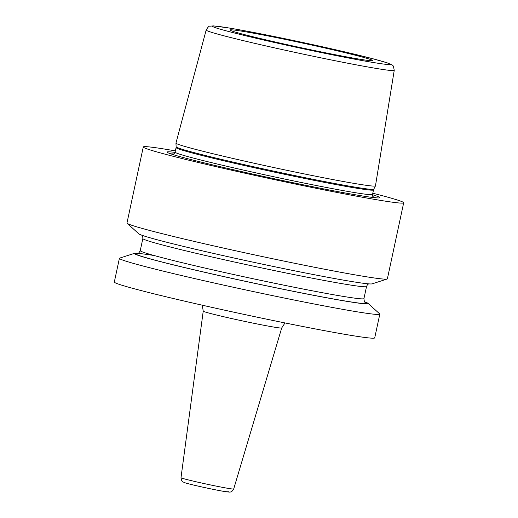 <?xml version="1.0" encoding="UTF-8"?>
<svg xmlns="http://www.w3.org/2000/svg" width="518" height="518" viewBox="0 0 518 518"><rect width="100%" height="100%" fill="white"/><g stroke="black" fill="none" stroke-linecap="round" stroke-linejoin="round"><path stroke-width="0.78" d="M179.85 144.904A102.027 3.399 -167.9 0 1 175.945 143.11A102.027 3.399 -167.9 0 1 175.952 143.072L206.17 30.05A96.167 3.205 -167.9 0 0 209.848 31.773A96.167 3.205 12.1 0 0 313.105 56.222A96.167 3.205 12.1 0 0 394.237 70.364L375.472 185.845A102.027 3.399 -167.9 0 1 375.459 185.884A102.027 3.399 -167.9 0 1 288.869 170.733A102.027 3.399 -167.9 0 1 179.85 144.904M232.783 31.294A72.896 2.428 -167.9 0 1 229.998 30.038A72.896 2.428 -167.9 0 1 290.87 40.585A72.896 2.428 -167.9 0 1 369.748 59.246A72.896 2.428 -167.9 0 1 372.513 60.587A72.896 2.428 -167.9 0 1 310.301 49.67A72.896 2.428 -167.9 0 1 232.783 31.294M175.032 152.389A108.793 3.626 12.1 0 0 167.424 152.454A108.793 3.626 12.1 0 0 171.264 154.014A108.793 3.626 12.1 0 0 283.508 180.717A108.793 3.626 12.1 0 0 379.409 197.902A108.793 3.626 12.1 0 0 375.692 195.739A108.793 3.626 12.1 0 0 372.494 194.723M372.805 193.214A133.158 4.435 -167.9 0 1 398.588 200.408A133.158 4.435 12.1 0 1 403.684 202.791A133.158 4.435 12.1 0 1 291.233 183.178A133.158 4.435 12.1 0 1 148.368 149.346A133.158 4.435 -167.9 0 1 143.279 146.963A133.158 4.435 -167.9 0 1 175.369 150.887M134.641 253.289A119.516 3.982 -167.9 0 0 138.973 255.614A119.516 3.982 12.1 0 0 270.532 286.674A119.516 3.982 12.1 0 0 367.968 303.315L379.649 313.843A133.158 4.435 -167.9 0 1 379.811 314.141L374.721 337.865A133.158 4.435 12.1 0 1 262.276 318.253A133.158 4.435 12.1 0 1 119.412 284.421A133.158 4.435 -167.9 0 1 114.316 282.038L119.405 258.314A133.158 4.435 -167.9 0 1 119.677 258.113L134.641 253.289A119.516 3.982 -167.9 0 1 138.177 253.283M379.811 314.141A133.158 4.435 -167.9 0 1 267.359 294.528A133.158 4.435 -167.9 0 1 124.495 260.696A133.158 4.435 -167.9 0 1 119.405 258.314M403.684 202.791L387.38 278.826A133.158 4.435 -167.9 0 1 387.108 279.034A133.158 4.435 -167.9 0 1 271.199 258.43A133.158 4.435 -167.9 0 1 132.071 225.382A133.158 4.435 -167.9 0 1 127.137 223.297A133.158 4.435 -167.9 0 1 126.975 223.005L143.279 146.963M367.968 303.315A119.516 3.982 12.1 0 0 364.75 301.858M127.137 223.297L138.818 233.832A119.516 3.982 -167.9 0 0 143.24 235.703A119.516 3.982 12.1 0 0 268.11 265.358A119.516 3.982 12.1 0 0 372.144 283.851L387.108 279.034M175.945 143.11L176.133 146.801A101.068 3.367 12.1 0 0 180.005 148.575A101.068 3.367 12.1 0 0 288.002 174.165A101.068 3.367 12.1 0 0 373.776 189.167L375.459 185.884M215.909 27.849A90.851 3.03 12.1 0 0 325.874 53.509A90.851 3.03 12.1 0 0 386.622 62.684A90.851 3.03 -167.9 0 0 276.657 37.024A90.851 3.03 -167.9 0 0 215.909 27.849M176.133 146.801L176.068 147.598A100.965 3.367 12.1 0 0 179.934 149.404A100.965 3.367 12.1 0 0 288.254 175.058A100.965 3.367 12.1 0 0 373.51 189.925L373.776 189.167M172.902 154.416C173.245 154.798 173.977 154.04 175.097 152.143A100.965 3.367 12.1 0 0 178.956 153.943A100.965 3.367 12.1 0 0 287.276 179.597A100.965 3.367 12.1 0 0 372.533 194.47L373.51 189.925M375.66 197.792A105.329 3.509 12.1 0 0 372.889 196.659M173.88 153.995A105.329 3.509 12.1 0 0 170.888 153.891M154.183 255.542A118.382 3.943 -167.9 0 0 140.035 255.827A118.382 3.943 12.1 0 0 277.985 288.176A118.382 3.943 12.1 0 0 365.035 302.143M137.445 253.516C138.073 253.904 139.012 252.946 140.248 250.647A114.387 3.814 -167.9 0 0 144.626 252.693A114.387 3.814 12.1 0 0 267.346 281.753A114.387 3.814 12.1 0 0 363.94 298.601C364.193 301.282 364.653 302.538 365.326 302.37L365.32 302.37M368.609 283.858L367.417 284.751L366.537 286.499A114.387 3.814 12.1 0 1 269.943 269.651A114.387 3.814 12.1 0 1 147.222 240.585A114.387 3.814 -167.9 0 1 142.845 238.545L140.248 250.647M233.689 489.005C231.132 493.117 230.504 491.627 229.5 492.1L223.264 491.291C212.503 489.426 189.666 484.408 184.745 482.718C183.061 481.326 182.116 483.547 181.002 477.706A26.942 0.9 12.1 0 0 182.032 478.185A26.942 0.9 12.1 0 0 210.904 485.023A26.942 0.9 12.1 0 0 233.689 489.005L281.708 327.965A40.132 1.34 -167.9 0 1 247.766 322.034A40.132 1.34 -167.9 0 1 204.759 311.849A40.132 1.34 -167.9 0 1 203.224 311.137L202.298 305.206M185.204 482.841A22.695 0.758 12.1 0 0 212.671 489.251A22.695 0.758 12.1 0 0 227.849 491.543M394.237 70.364C393.026 64.044 393.952 66.032 387.199 62.84L373.446 58.91L344.269 51.761L302.797 42.495C272.468 36.007 247.999 31.19 229.37 28.043L213.481 25.9L209.997 26.178C209.194 25.796 207.919 27.085 206.17 30.05M175.097 152.143L176.068 147.598M372.533 194.47C372.571 196.257 372.928 197.248 373.607 197.449L373.601 197.442M366.537 286.499L363.94 298.601M142.036 235.289L142.761 236.603L142.845 238.545M281.708 327.965L284.984 322.934M181.002 477.706L203.224 311.137"/></g></svg>
